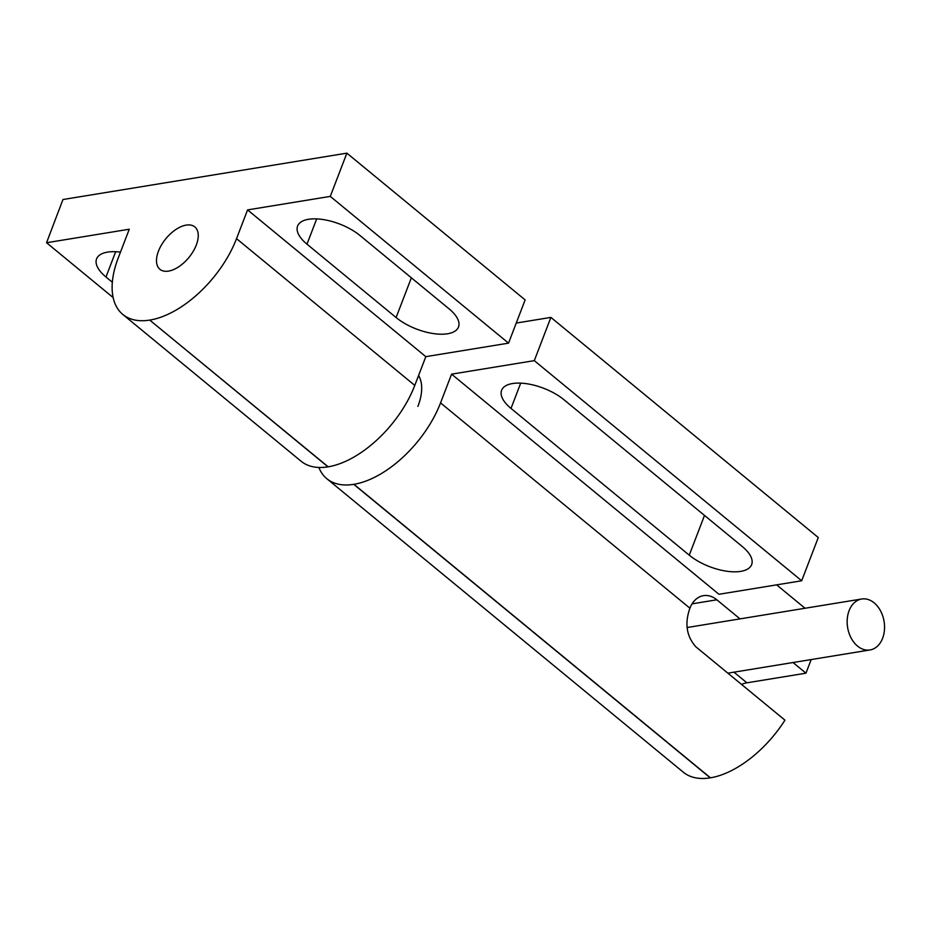 <?xml version="1.0" encoding="UTF-8"?>
<svg xmlns="http://www.w3.org/2000/svg" width="931" height="931" viewBox="0 0 931 931"><rect width="100%" height="100%" fill="white"/><g stroke="black" fill="none" stroke-linecap="round" stroke-linejoin="round"><path stroke-width="1.4" d="M849.095 610.689A25.812 18.469 -99.3 0 1 861.687 599.005A25.812 18.469 -99.3 0 1 880.54 610.864A25.812 18.469 -99.3 0 1 882.611 638.27A25.812 18.469 -99.3 0 1 870.008 649.954A25.812 18.469 -99.3 0 1 851.167 638.096A25.812 18.469 -99.3 0 1 849.095 610.689M451.582 374.157L718.953 594.281L801.672 580.769L534.301 360.646L451.582 374.157L440.549 402.902A85.675 46.364 129.5 0 1 403.763 456.469A85.675 46.364 129.5 0 1 353.943 484.306L353.757 484.341A85.675 46.364 129.5 0 1 326.851 478.72L683.342 772.218A85.675 46.364 -50.5 0 0 710.248 777.851L710.446 777.816A85.675 46.364 -50.5 0 0 760.266 749.979A85.675 46.364 -50.5 0 0 784.949 720.163L695.818 646.777C686.496 636.234 684.529 623.374 689.918 608.211A27.732 19.842 -99.3 0 1 703.452 595.665A27.732 19.842 -99.3 0 1 716.835 599.797L740.005 618.882M326.851 478.72A85.675 46.364 129.5 0 1 320.066 470.143A85.675 46.364 129.5 0 1 318.856 467.467M793.026 662.523L805.955 673.183L746.906 682.819L733.965 672.17L746.906 682.819A27.453 14.861 -50.5 0 0 741.542 684.425M740.704 571.378A38.439 16.967 21 0 1 689.254 555.167L511.003 408.418A38.439 16.967 21 0 1 501.611 390.31A38.439 16.967 21 0 1 512.55 383.537A38.439 16.967 21 0 1 564 399.76L742.251 546.509A38.439 16.967 21 0 1 751.643 564.617A38.439 16.967 21 0 1 740.704 571.378M811.192 659.555L805.955 673.183M418.578 375.507A52.997 28.686 129.5 0 1 417.914 406.382M801.672 580.769L818.268 537.536L550.896 317.401L534.301 360.646M516.24 323.057L550.896 317.401M776.629 584.866L805.047 608.257M149.926 320.066A85.675 46.364 -50.5 0 0 199.758 292.218A85.675 46.364 -50.5 0 0 236.532 238.65L247.565 209.906L425.816 356.654L508.535 343.143L525.131 299.91L346.879 153.149L62.959 199.525L46.55 242.735L129.269 229.224L118.225 257.98A85.675 46.364 -50.5 0 0 116.049 305.892A85.675 46.364 -50.5 0 0 122.834 314.469A85.675 46.364 -50.5 0 0 149.74 320.089L328.178 466.815A85.675 46.364 -50.5 0 0 377.998 438.978A85.675 46.364 -50.5 0 0 414.784 385.411L425.816 356.654M196.301 245.004A27.453 14.861 129.5 0 1 178.892 266.673A27.453 14.861 129.5 0 1 159.923 269.303A27.453 14.861 129.5 0 1 158.445 251.195A27.453 14.861 129.5 0 1 175.854 229.526A27.453 14.861 129.5 0 1 194.823 226.908A27.453 14.861 129.5 0 1 196.301 245.004M112.337 282.244L105.971 276.996A38.439 16.967 21 0 1 96.58 258.888A38.439 16.967 21 0 1 107.519 252.126A38.439 16.967 21 0 1 120.471 252.138M308.533 219.297A38.439 16.967 21 0 1 359.983 235.508L449.114 308.883A38.439 16.967 21 0 1 458.494 326.99A38.439 16.967 21 0 1 447.567 333.764A38.439 16.967 21 0 1 396.106 317.541L306.986 244.166A38.439 16.967 21 0 1 297.594 226.058A38.439 16.967 21 0 1 308.533 219.297M46.55 242.735L113.14 297.559M122.834 314.469L301.085 461.217A85.675 46.364 -50.5 0 0 327.991 466.85L328.178 466.815M247.565 209.906L330.284 196.394L508.535 343.143M330.284 196.394L346.879 153.149M710.248 777.851L353.757 484.341M689.254 555.167L704.499 515.437M689.918 608.211L440.549 402.902M692.07 603.847L716.835 599.797M710.446 777.816L353.943 484.306M511.003 408.418L520.708 383.141M396.106 317.541L411.362 277.81M306.986 244.166L316.691 218.89M105.971 276.996L115.677 251.719M149.74 320.089L327.991 466.85M236.532 238.65L414.784 385.411M687.148 627.517L861.687 599.005M727.867 673.171L870.008 649.954M418.298 376.24L419.52 377.241"/></g></svg>
